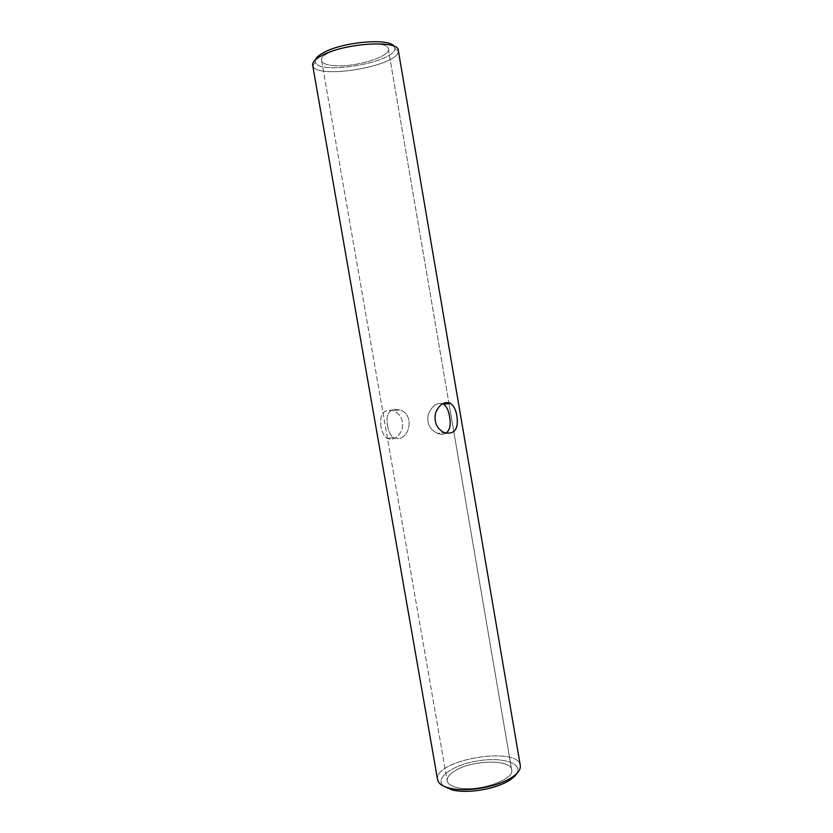 <?xml version="1.0" encoding="UTF-8"?>
<svg xmlns="http://www.w3.org/2000/svg" width="833" height="833" viewBox="0 0 833 833"><rect width="100%" height="100%" fill="white"/><g stroke="black" fill="none" stroke-linecap="round" stroke-linejoin="round"><path stroke-width="0.62" stroke-dasharray="4.17 3.12" d="M437.617 779.803C432.858 760.092 518.178 745.348 520.302 765.517C518.178 745.348 432.858 760.092 437.617 779.803M312.656 65.161L312.844 65.828C316.842 80.062 399.351 65.807 398.341 51.052L398.299 50.376L398.341 51.052C399.351 65.807 316.842 80.062 312.844 65.828L312.656 65.161M380.993 426.829C379.4 414.199 383.544 408.795 393.436 410.627C401.027 414.303 403.922 420.582 402.12 429.453C398.32 437.689 393.374 440.678 387.283 438.408C384.055 436.242 381.962 432.379 380.993 426.829C379.4 414.199 383.544 408.795 393.436 410.627C401.027 414.303 403.922 420.582 402.12 429.453C398.32 437.689 393.374 440.678 387.283 438.408C384.055 436.242 381.962 432.379 380.993 426.829M315.343 59.851L315.353 62.173C318.924 75.595 395.894 62.298 394.759 48.46L393.988 46.263L394.759 48.46L398.341 51.052L394.759 48.46C395.894 62.298 318.924 75.595 315.353 62.173L312.844 65.828L315.353 62.173L315.343 59.851M387.647 426.079C388.563 431.702 390.51 435.607 393.488 437.783L398.747 438.564C410.815 436.617 413.855 413.564 399.611 409.836L393.655 409.232C387.918 411.398 385.908 417.01 387.647 426.079C388.563 431.702 390.51 435.607 393.488 437.783L398.747 438.564C410.815 436.617 413.855 413.564 399.611 409.836L393.655 409.232C387.918 411.398 385.908 417.01 387.647 426.079M442.583 403.682C436.648 402.495 431.858 406.098 428.214 414.49C426.663 423.424 429.745 429.713 437.46 433.368C440.761 434.649 443.604 434.607 445.999 433.264C443.604 434.607 440.761 434.649 437.46 433.368L444.312 432.671L437.46 433.368C429.745 429.713 426.663 423.424 428.214 414.49C431.858 406.098 436.648 402.495 442.583 403.682M333.929 65.651C326.421 65.036 322.309 63.36 321.59 60.601C317.435 48.98 388.376 36.725 388.355 49.074C390.625 56.831 354.494 67.629 333.929 65.651C326.421 65.036 322.309 63.36 321.59 60.601C317.435 48.98 388.376 36.725 388.355 49.074C390.625 56.831 354.494 67.629 333.929 65.651M443.635 786.165C434.087 778.303 452.538 765.079 476.955 761.029C501.31 756.656 523.134 762.924 516.772 773.534C523.134 762.924 501.31 756.656 476.955 761.029C452.538 765.079 434.087 778.303 443.635 786.165M456.369 770.004C474.133 759.758 510.785 759.342 511.649 769.754C515.106 779.969 476.247 792.818 456.765 787.539C450.997 786.123 447.81 783.905 447.196 780.885C446.79 777.231 449.851 773.607 456.369 770.004C474.133 759.758 510.785 759.342 511.649 769.754C515.106 779.969 476.247 792.818 456.765 787.539C450.997 786.123 447.81 783.905 447.196 780.885C446.79 777.231 449.851 773.607 456.369 770.004M399.611 409.836L393.436 410.627L399.611 409.836M393.488 437.783L387.283 438.408L393.488 437.783M321.59 60.601L447.196 780.885L321.59 60.601M388.355 49.074L448.841 402.641L388.355 49.074M448.997 403.536L511.649 769.754L448.997 403.536"/><path stroke-width="1.25" d="M449.695 788.216C442.406 786.404 438.377 783.603 437.617 779.803C438.377 783.603 442.406 786.404 449.695 788.216L452.704 788.809L449.695 788.216M520.302 765.517C520.896 769.921 517.168 774.44 509.119 779.063C495.052 787.123 468.656 791.683 452.704 788.809C468.656 791.683 495.052 787.123 509.119 779.063C517.168 774.44 520.896 769.921 520.302 765.517L398.299 50.376C398.903 39.672 344.414 42.993 321.965 55.467C315.343 58.976 312.24 62.204 312.656 65.161L437.617 779.803L312.656 65.161C312.24 62.204 315.343 58.976 321.965 55.467C344.414 42.993 398.903 39.672 398.299 50.376L520.302 765.517M456.859 415.771C458.754 429.141 454.579 434.774 444.312 432.671C436.638 428.662 433.743 422.019 435.638 412.741C439.553 404.172 444.499 401.048 450.466 403.349C453.756 405.671 455.89 409.815 456.859 415.771C458.754 429.141 454.579 434.774 444.312 432.671C436.638 428.662 433.743 422.019 435.638 412.741C439.553 404.172 444.499 401.048 450.466 403.349C453.756 405.671 455.89 409.815 456.859 415.771M323.87 52.489C319.008 55.04 316.165 57.498 315.343 59.851C316.165 57.498 319.008 55.04 323.87 52.489C343.061 41.806 389.49 37.87 393.988 46.263C389.49 37.87 343.061 41.806 323.87 52.489M449.56 416.604C448.654 410.648 446.675 406.525 443.645 404.224L442.583 403.682L443.645 404.224L450.466 403.349L443.645 404.224C446.675 406.525 448.654 410.648 449.56 416.604C451.122 424.466 449.935 430.015 445.999 433.264C449.935 430.015 451.122 424.466 449.56 416.604M452.35 789.996L443.635 786.165L455.141 790.548L452.35 789.996M516.772 773.534C515.138 776.273 512.014 778.928 507.412 781.521C494.354 789.018 469.947 793.235 455.141 790.548L452.704 788.809L455.141 790.548C469.947 793.235 494.354 789.018 507.412 781.521L509.119 779.063L507.412 781.521C512.014 778.928 515.138 776.273 516.772 773.534M448.841 402.641L448.997 403.536L448.841 402.641"/></g></svg>
